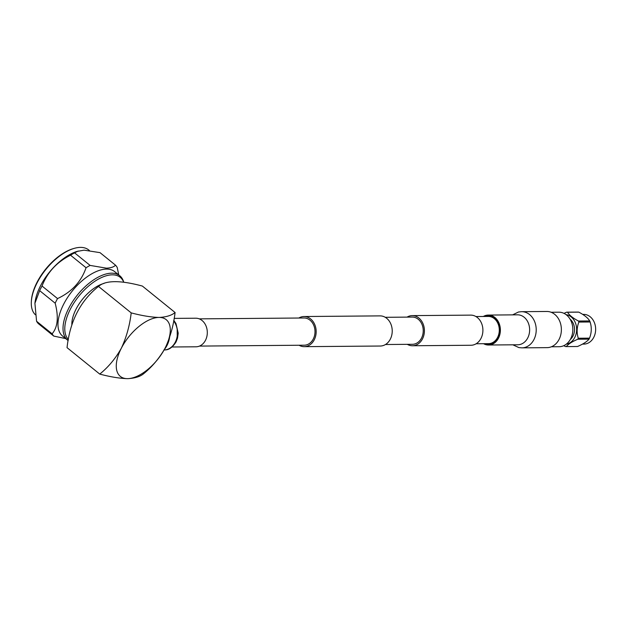 <?xml version="1.0" encoding="UTF-8"?>
<svg xmlns="http://www.w3.org/2000/svg" width="627" height="627" viewBox="0 0 627 627"><rect width="100%" height="100%" fill="white"/><g stroke="black" fill="none" stroke-linecap="round" stroke-linejoin="round"><path stroke-width="0.94" d="M199.496 346.088L304.244 345.203A13.614 10.871 -90.5 0 0 314.582 335.406A13.614 10.871 -90.5 0 0 310.004 320.17A13.614 10.871 -90.5 0 0 304.017 317.983L199.261 318.861M299.087 345.25A15.072 12.038 -90.5 0 0 304.26 346.66A15.072 12.038 -90.5 0 0 315.702 335.813A15.072 12.038 -90.5 0 0 310.631 318.947A15.072 12.038 -90.5 0 0 304.009 316.525A15.072 12.038 -90.5 0 0 298.852 318.03M304.26 346.66L380.315 346.026A15.072 12.038 -90.5 0 0 391.757 335.179A15.072 12.038 -90.5 0 0 386.694 318.304A15.072 12.038 -90.5 0 0 380.064 315.883L304.009 316.525M407.088 317.113A15.072 12.038 89.5 0 1 412.245 315.616L470.752 315.122A15.072 12.038 89.5 0 1 477.374 317.544A15.072 12.038 89.5 0 1 482.437 334.41A15.072 12.038 89.5 0 1 471.002 345.258L412.495 345.751A15.072 12.038 89.5 0 1 407.315 344.341M412.245 315.616A15.072 12.038 89.5 0 1 418.867 318.03A15.072 12.038 89.5 0 1 423.938 334.904A15.072 12.038 89.5 0 1 412.495 345.751M476.152 343.761L488.543 343.651A13.614 10.871 -90.5 0 0 498.873 333.854A13.614 10.871 -90.5 0 0 494.295 318.618A13.614 10.871 -90.5 0 0 488.315 316.431L475.924 316.541M385.244 317.301L412.252 317.074A13.614 10.871 89.5 0 1 418.24 319.261A13.614 10.871 89.5 0 1 422.817 334.497A13.614 10.871 89.5 0 1 412.48 344.294L385.472 344.521M123.691 282.213A40.512 20.377 129 0 0 112.272 274.83A40.512 20.377 129 0 0 74.974 301.383A40.512 20.377 129 0 0 68.39 339.497M123.754 282.221L123.691 282.001A41.437 20.84 129 0 0 119.765 275.747A41.437 20.84 129 0 0 111.59 273.184A41.437 20.84 129 0 0 68.774 308.178A41.437 20.84 129 0 0 67.661 340.195A41.437 20.84 129 0 0 68.186 340.594M119.765 275.747L114.71 271.656A41.437 20.84 129 0 0 106.535 269.093A41.437 20.84 129 0 0 63.719 304.095A41.437 20.84 129 0 0 62.606 336.103L67.661 340.195M118.746 274.924L117.218 267.478A47.111 23.693 -51 0 0 115.54 265.197C113.777 267.031 110.72 268.019 106.355 268.16L90.1 265.409A47.111 23.693 -51 0 0 86.056 267.745C81.236 281.688 71.729 291.97 57.543 298.577A47.111 23.693 -51 0 0 56.305 300.882A47.111 23.693 -51 0 0 55.168 303.194C58.773 317.066 57.747 327.278 52.096 333.815A47.111 23.693 -51 0 0 53.773 336.096L65.67 338.588M115.54 265.197L100.022 252.65L84.096 250.165L76.721 251.49A41.978 21.114 129 0 0 40.59 285.661A41.978 21.114 129 0 0 34.932 303.178A41.978 21.114 129 0 0 34.924 303.241M53.773 336.096L38.255 323.556A47.111 23.693 -51 0 1 36.578 321.267L52.096 333.815M55.168 303.194L39.65 290.646L34.916 303.296L36.578 321.267M39.65 290.646A47.111 23.693 -51 0 1 40.786 288.342A47.111 23.693 -51 0 1 42.025 286.03L57.543 298.577M86.056 267.745L70.537 255.197C56.861 262.039 47.354 272.322 42.025 286.03M70.537 255.197A47.111 23.693 -51 0 1 74.582 252.861L90.1 265.409M78.195 251.012L74.582 252.861M89.426 250.518L88.76 249.985A41.978 21.114 129 0 0 74.276 248.355A41.978 21.114 129 0 0 37.103 282.84A41.978 21.114 129 0 0 31.35 301.446A41.978 21.114 129 0 0 35.347 314.723M74.276 248.355L73.351 248.621A41.006 20.628 129 0 0 37.04 282.307A41.006 20.628 129 0 0 31.413 300.482L31.35 301.446M104.09 283.396A30.997 15.597 129 0 0 76.133 308.993A30.997 15.597 129 0 0 71.854 324.943M164.298 349.592A23.168 18.504 -90.5 0 0 167.001 345.469A23.168 18.504 -90.5 0 0 169.611 337.295M142.368 286.061L175.09 312.52C171.712 315.35 166.547 316.98 159.587 317.427L158.427 317.434C150.59 317.129 141.514 315.608 131.2 312.881C129.726 325.499 126.442 337.279 121.332 348.22C115.533 358.534 108.33 367.156 99.748 374.092L67.042 347.648C69.926 321.259 80.405 300.858 98.494 286.437C105.493 280.214 120.118 280.089 142.368 286.061M158.427 317.434A36.468 18.348 129 0 0 121.332 348.22A36.468 18.348 129 0 0 126.967 378.645L128.135 378.637C135.095 378.191 140.26 376.553 143.63 373.723C151.844 367.077 158.835 358.84 164.619 349.004L165.802 346.7C170.528 336.127 173.624 324.731 175.09 312.52M131.2 312.881L98.494 286.437M126.967 378.645C119.13 378.34 110.054 376.819 99.748 374.092M128.135 378.637A36.468 18.348 129 0 0 164.619 349.004M165.802 346.7A36.468 18.348 129 0 0 159.587 317.427M172.041 346.997L196.016 346.794A14.288 11.411 -90.5 0 0 206.863 336.503A14.288 11.411 -90.5 0 0 202.066 320.507A14.288 11.411 -90.5 0 0 195.781 318.21L174.149 318.398M582.71 314.393L583.666 314.386A14.852 11.866 89.5 0 1 584.348 314.409A14.852 11.866 89.5 0 1 595.65 329.567A14.852 11.866 89.5 0 1 583.909 344.098L582.507 344.105M578.823 312.144A17.211 13.747 -90.5 0 0 578.353 312.105A17.211 13.747 -90.5 0 0 577.89 312.081L566.643 312.175A17.211 13.747 89.5 0 1 567.114 312.199A17.211 13.747 89.5 0 1 567.576 312.238C569.292 315.177 572.921 318.108 578.462 321.032L589.701 320.938C587.985 317.999 584.356 315.067 578.823 312.144L567.576 312.238M563.791 345.681L565.35 346.535A17.211 13.747 -90.5 0 0 565.82 346.574A17.211 13.747 -90.5 0 0 566.283 346.598L577.53 346.504C583.243 344.035 587.076 341.582 589.019 339.136A17.211 13.747 -90.5 0 0 589.521 338.149C591.622 332.765 591.825 327.372 590.132 321.98A17.211 13.747 -90.5 0 0 589.701 320.938M566.087 314.644A14.852 11.866 89.5 0 1 576.636 329.3A14.852 11.866 89.5 0 1 566.33 344.137M589.019 339.136L577.773 339.231C572.059 341.691 568.227 344.152 566.283 346.598M577.773 339.231A17.211 13.747 -90.5 0 0 578.282 338.243L589.521 338.149M590.132 321.98L578.886 322.074C576.785 327.466 576.581 332.851 578.282 338.243M578.886 322.074A17.211 13.747 -90.5 0 0 578.462 321.032M551.392 346.778L559.19 346.707A17.258 13.786 -90.5 0 0 572.294 334.285A17.258 13.786 -90.5 0 0 566.494 314.966A17.258 13.786 -90.5 0 0 558.9 312.191L551.102 312.262M570.28 339.505A12.211 9.75 -90.5 0 0 570.108 319.206M564.018 313.375L566.643 312.175M521.625 311.682L546.783 311.47A18.089 14.445 89.5 0 1 554.738 314.37A18.089 14.445 89.5 0 1 560.812 334.614A18.089 14.445 89.5 0 1 547.081 347.64L521.93 347.852A18.089 14.445 89.5 0 0 533.93 339.591A18.089 14.445 89.5 0 0 529.58 314.582A18.089 14.445 89.5 0 0 521.625 311.682L518.498 312.003L512.596 314.872M483.331 316.478A14.97 11.96 89.5 0 1 488.3 315.075A14.97 11.96 89.5 0 1 494.883 317.474A14.97 11.96 89.5 0 1 499.915 334.238A14.97 11.96 89.5 0 1 488.551 345.015A14.97 11.96 89.5 0 1 483.558 343.698M484.836 316.463A14.288 11.411 89.5 0 1 488.308 315.757A14.288 11.411 89.5 0 1 494.593 318.046A14.288 11.411 89.5 0 1 499.398 334.05A14.288 11.411 89.5 0 1 488.551 344.333A14.288 11.411 89.5 0 1 485.063 343.682M164.07 350.007A17.235 13.763 -90.5 0 0 175.301 342.138A17.235 13.763 -90.5 0 0 173.687 320.938M517.581 314.825L517.557 314.825A14.97 11.96 89.5 0 1 524.141 317.231A14.97 11.96 89.5 0 1 527.738 337.937A14.97 11.96 89.5 0 1 517.808 344.772L488.551 345.015M173.797 320.342L175.968 323.532L178.209 333.172L177.512 338.172L176.069 341.911C169.76 351.912 164.055 349.466 163.866 350.007M177.245 336.409L177.182 328.909M488.3 315.075L517.557 314.825M512.847 344.811L518.905 347.601L521.93 347.852"/></g></svg>
